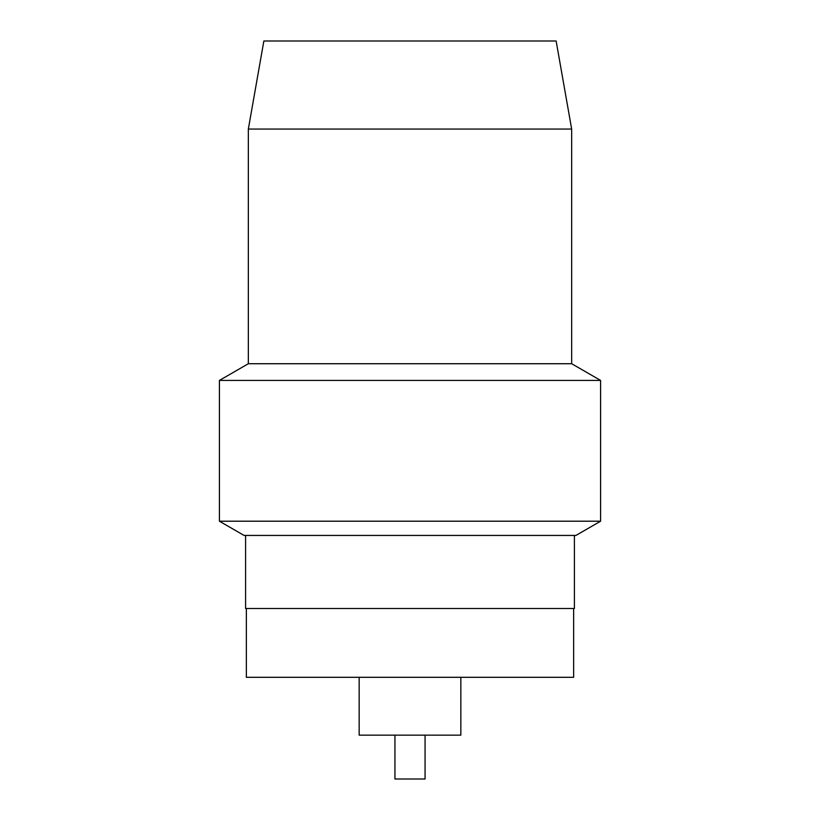 <?xml version="1.0" encoding="UTF-8"?>
<svg xmlns="http://www.w3.org/2000/svg" width="820" height="820" viewBox="0 0 820 820"><rect width="100%" height="100%" fill="white"/><g stroke="black" fill="none" stroke-linecap="round" stroke-linejoin="round"><path stroke-width="1.23" d="M245.59 535.439L245.59 608.501L574.41 608.501L574.41 535.439M219.411 521.202L244.073 535.439L575.927 535.439L600.588 521.202L600.588 380.418L219.411 380.418L219.411 521.202L600.588 521.202M219.411 380.418L248.337 363.721L571.663 363.721L600.588 380.418M571.663 363.721L571.663 129.058L248.337 129.058L248.337 363.721M248.337 129.058L263.866 41L556.134 41L571.663 129.058M246.359 608.501L246.359 677.31L573.641 677.31L573.641 608.501M359.16 677.31L359.16 735.161L460.84 735.161L460.84 677.31M394.933 735.161L394.933 779L425.067 779L425.067 735.161"/></g></svg>
